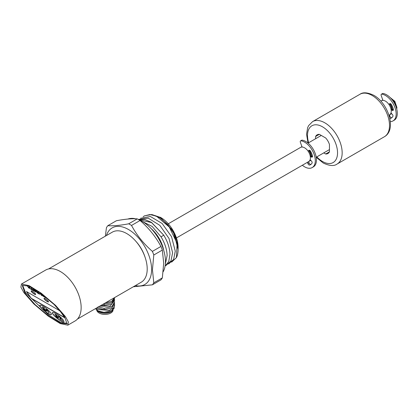<?xml version="1.0" encoding="UTF-8"?>
<svg xmlns="http://www.w3.org/2000/svg" width="418" height="418" viewBox="0 0 418 418"><rect width="100%" height="100%" fill="white"/><g stroke="black" fill="none" stroke-linecap="round" stroke-linejoin="round"><path stroke-width="0.63" d="M77.487 319.018L141.221 282.218A28.91 16.689 -120 0 0 145.213 257.66A28.91 16.689 -120 0 0 135.578 240.972A28.91 16.689 -120 0 0 126.769 233.578A28.91 16.689 -120 0 0 112.317 232.147L48.582 268.941M145.213 257.66L144.863 256.605A25.644 14.802 -120 0 0 136.315 241.803L135.578 240.972M114.495 307.685L111.606 311.546L104.066 313.15L98.591 311.724A8.982 5.188 0 0 0 111.292 311.724A8.982 5.188 0 0 0 111.444 311.635M98.413 311.624L96.328 309.754M96.234 308.197L98.011 309.539L109.234 310.36L113.544 307.852L114.678 304.372M114.678 303.034L111.946 307.826L104.019 309.691L98.011 308.207L97.154 307.664M104.066 313.15L104.139 312.361M95.55 308.589L98.011 310.872L104.019 312.356L111.919 310.506L114.673 305.704M98.011 306.869L104.019 308.353L111.919 306.509L114.673 301.702M104.019 312.356L98.011 310.955L95.487 308.625M99.615 306.242L110.138 306.049L114.678 300.375M114.678 299.037L111.946 303.823L104.019 305.689L101.172 305.344M102.995 304.288L104.019 304.356L111.919 302.507L114.673 297.705M105.195 303.019L111.69 301.31L114.704 297.532M114.009 297.93L108.157 301.31M113.821 298.039L108.314 301.221M96.777 310.334A8.25 4.76 0 0 0 99.108 313.025A8.25 4.76 0 0 0 107.442 314.195A8.25 4.76 0 0 0 113.069 310.464M45.097 310.443L45.87 310.887L45.201 310.318M45.87 310.887L46.403 310.971L45.97 310.762M46.299 311.096L46.586 311.175L46.403 310.971M46.586 311.175L46.774 310.95L46.137 310.208L43.242 308.123L42.845 307.564L43.138 307.465M43.279 307.685L43.853 308.019L43.378 307.564M43.853 308.019L44.292 308.134M44.266 308.113L43.953 307.894M44.193 308.254L42.171 307.089L43.927 308.667M42.27 307.314L42.568 307.47M42.469 307.596L42.861 307.805M42.761 307.93L43.441 308.306M43.341 308.432L43.827 308.792M44.261 309.085L44.836 309.419L44.36 308.959M44.836 309.419L45.269 309.712L44.935 309.294M45.269 309.712L46.1 310.213L45.912 310.621L43.498 308.975M45.369 309.586L45.761 309.895M45.656 310.015L46.1 310.213M43.404 309.09L44.669 309.968M43.545 309.006L44.042 309.482M43.942 309.607L44.569 310.093M51.398 314.488A7.352 1.552 38.8 0 1 46.435 312.303A7.352 1.552 38.8 0 1 40.53 306.828A7.352 1.552 38.8 0 1 39.956 305.292M46.842 309.649L49.235 312.831L46.926 309.545L46.116 309.367L46.508 309.926L46.842 309.649L46.508 309.926M48.66 312.497L46.743 309.769M40.431 306.953A7.352 1.552 -141.2 0 0 46.482 312.533A7.352 1.552 -141.2 0 0 51.357 314.555A7.352 1.552 -141.2 0 0 50.824 312.951A7.352 1.552 -141.2 0 0 44.773 307.371A7.352 1.552 -141.2 0 0 39.898 305.349A7.352 1.552 -141.2 0 0 40.431 306.953M67.204 323.407L60.438 322.241L48.509 314.89L25.514 292.637L22.588 285.165M31.387 291.539A2.858 0.606 -141.2 0 0 33.738 293.708A2.858 0.606 -141.2 0 0 35.634 294.497A2.858 0.606 -141.2 0 0 35.425 293.87A2.858 0.606 -141.2 0 0 33.074 291.701A2.858 0.606 -141.2 0 0 31.178 290.912A2.858 0.606 -141.2 0 0 31.387 291.539M44.24 298.959A2.858 0.606 -141.2 0 0 46.597 301.132A2.858 0.606 -141.2 0 0 48.488 301.916A2.858 0.606 -141.2 0 0 48.284 301.294A2.858 0.606 -141.2 0 0 45.928 299.121A2.858 0.606 -141.2 0 0 44.036 298.337A2.858 0.606 -141.2 0 0 44.24 298.959M52.961 314.184A7.352 1.552 -141.2 0 0 59.011 319.77A7.352 1.552 -141.2 0 0 63.886 321.792A7.352 1.552 -141.2 0 0 63.353 320.188A7.352 1.552 -141.2 0 0 57.303 314.602A7.352 1.552 -141.2 0 0 52.428 312.58A7.352 1.552 -141.2 0 0 52.961 314.184M59.936 310.856L64.842 317.842L31.35 298.504L26.444 291.518L59.936 310.856M33.241 289.408L35.222 290.552L35.514 290.965L34.647 290.463L35.781 292.083L34.067 290.129L35.206 291.748M33.215 289.637L34.067 290.129M27.834 286.293L27.259 285.964L29.218 288.263L27.834 286.293M36.596 292.077L35.739 290.86L36.314 291.194L37.176 292.417L38.691 293.499L37.594 291.936L38.174 292.271L39.558 294.241L38.169 293.436A1.515 0.319 -141.2 0 1 36.596 292.077L36.052 291.043M29.939 287.511L29.098 287.025L28.685 287.391L31.277 289.46L29.328 287.762L29.939 287.511M31.178 288.326L31.465 289.57L32.123 289.951L31.878 288.895L34.417 291.273L31.188 288.315M32.322 289.543L32.494 290.16L33.398 290.682L32.322 289.543M41.91 295.066L43.19 296.31L41.91 295.066M41.314 294.523L42.406 295.15L40.086 293.368L40.603 294.11L39.621 293.54L40.87 294.225L41.481 295.359L40.771 294.35M41.481 295.359L41.946 295.625L41.236 294.617M42.046 294.633L41.001 294.032L42.046 294.633M43.446 295.312L42.401 294.706L43.796 296.696L46.408 298.118L45.787 297.167M64.278 315.93L54.115 304.503L40.593 293.18L28.596 285.996L22.295 285.442L25.012 293.258L35.175 304.691L48.697 316.013L60.694 323.198L67 323.751L64.278 315.93M23.857 292.595L33.816 303.891L48.154 316.055L60.229 323.569L67.831 325.157L68.395 322.043L65.433 316.598L55.479 305.297L41.142 293.138L29.061 285.625L21.459 284.036L20.9 287.15L23.857 292.595M67.831 325.157L75.062 320.982A29.401 16.976 -120 0 0 81.149 307.523A29.401 16.976 -120 0 0 68.317 277.939A29.401 16.976 -120 0 0 45.661 270.065L21.459 284.036M35.666 294.418A2.858 0.606 38.8 0 1 33.691 293.478A2.858 0.606 38.8 0 1 31.486 291.414A2.858 0.606 38.8 0 1 31.251 290.865M48.519 301.838A2.858 0.606 38.8 0 1 46.544 300.903A2.858 0.606 38.8 0 1 44.339 298.833A2.858 0.606 38.8 0 1 44.104 298.29M63.928 321.724A7.352 1.552 38.8 0 1 58.964 319.54A7.352 1.552 38.8 0 1 53.06 314.059A7.352 1.552 38.8 0 1 52.485 312.523M54.915 314.613L58.102 317.325L58.243 317.659L57.851 317.555L55.813 316.092L56.566 316.896L58.483 318.129L58.76 317.873L55.526 315.088L55.359 314.785L55.672 314.843L57.303 315.992L56.195 314.937L54.91 314.279L55.698 315.282M60.6 318.145L59.675 318.647L59.92 318.997L62.69 320.601L60.291 319.002L61.132 318.579L60.647 317.758L58.107 316.29L60.458 317.816M55.892 315.674L56.299 315.992M56.655 316.243L56.399 315.867M57.114 316.51L56.754 316.118M57.475 316.755L57.219 316.384M58.102 317.325L58.243 317.659M56.942 316.996L57.099 317.33M57.532 317.623L57.198 317.205M58.149 317.978L57.632 317.497M58.483 318.129L58.248 317.852M56.132 315.109L55.772 314.717M59.811 318.573L59.92 318.997M60.02 318.871L62.475 320.292M60.291 319.002L61.138 318.5M58.217 316.191L58.227 316.525M58.327 316.4L58.651 316.588M59.09 316.771L58.849 316.494M59.393 316.948L59.189 316.651M59.805 317.032L59.497 316.828M26.757 291.701L31.35 298.504M31.449 298.379L64.628 317.534M33.315 289.512L34.172 290.008M35.305 291.623L35.567 291.774M35.295 290.656L34.647 290.463M27.572 286.147L28.643 287.934M28.743 287.809L29.004 287.96M36.695 291.952A1.515 0.319 38.8 0 0 38.268 293.311L38.169 293.436M38.268 293.311L39.344 293.932M37.907 292.119L38.691 293.499M29.108 287.824L28.727 287.161M29.208 287.699L30.436 288.974M29.422 287.615L29.845 287.459M31.303 288.315L31.465 289.57M31.569 289.449L32.071 289.737M31.878 288.895L33.759 290.897M32.51 289.747L32.494 290.16M32.594 290.035L33.022 290.285M40.4 293.551L40.603 294.11M42.714 294.889L43.796 296.696M45.98 297.773L46.367 297.982M45.635 297.041L45.959 297.768L45.201 296.691M45.923 297.773L44.057 296.696L42.986 295.176L44.094 295.813M44.183 296.712L45.719 297.6L44.256 296.618M44.203 296.54L45.212 297.12L44.266 296.461M44.533 296.466L45.379 297.094L44.982 296.514M44.517 296.148L43.378 295.453L43.833 296.21M44.068 295.918L43.592 295.866M44.021 295.97L44.58 296.31L44.083 295.897M48.76 312.371L49.021 312.523M46.246 309.283L46.612 309.801M105.362 236.16L106.444 227.674A37.568 21.689 60 0 1 107.849 225.673C113.017 226.081 119.971 225.459 128.707 223.808A37.568 21.689 60 0 1 131.524 225.433C136.691 235.115 143.646 243.767 152.387 251.385A37.568 21.689 60 0 1 153.793 255.011L152.445 269.694L153.793 282.824L162.341 277.892L163.689 263.204L162.341 250.074L153.793 255.011M106.444 235.538A32.667 18.857 60 0 1 131.968 231.812A32.667 18.857 60 0 1 151.598 269.516A32.667 18.857 -120 0 1 135.354 285.609M107.849 225.673L116.397 220.735C125.139 219.084 132.093 218.462 137.261 218.87A37.568 21.689 60 0 1 140.072 220.5C148.813 228.118 155.768 236.771 160.935 246.448A37.568 21.689 60 0 1 162.341 250.074M152.387 251.385L160.935 246.448M128.707 223.808L137.261 218.87M131.524 225.433L140.072 220.5M153.793 282.824A37.568 21.689 -120 0 1 152.387 284.83L133.321 286.779M152.387 284.83L160.935 279.893A37.568 21.689 -120 0 0 162.341 277.892M163.198 271.721A32.667 18.857 -120 0 0 165.46 261.516A32.667 18.857 60 0 0 139.089 219.889M127.835 219.058A32.667 18.857 60 0 1 135.667 218.792M151.065 228.5A24.416 14.097 60 0 1 163.757 250.481M165.335 264.186L167.137 255.482C166.881 249.321 164.838 243.093 161.003 236.802L152.173 226.441L142.261 221.451M168.621 263.977L173.611 259.458L175.267 251.187L171.542 236.672L162.137 223.494L150.386 216.498L140.474 218.295M165.967 265.508L170.957 260.989L172.613 252.718L168.997 238.443L159.838 225.37L148.285 218.175L138.321 219.445M165.068 266.177L168.767 261.516L169.959 254.254C169.76 248.057 167.691 241.703 163.757 235.193L161.029 236.844M138.557 219.581L144.659 219.471L151.436 222.334L163.757 235.193L151.535 222.58L138.666 219.643M178.105 249.546L174.196 233.939A26.951 15.56 60 0 1 178.105 249.546A26.951 15.56 60 0 1 176.422 257.619L177.112 243.417L169.29 227.031L156.447 216.148L149.942 214.549L144.398 215.887L143.134 216.759M176.422 257.619L171.61 262.143M152.126 214.638L160.841 217.574A24.416 14.097 60 0 1 178.105 247.482L178.105 248.334M160.073 217.135L172.848 230.564L178.105 248.12M174.196 233.939L167.79 224.529L159.786 217.647L151.53 214.554L144.476 215.84M392.319 109.37A8.167 4.713 -120 0 0 390.004 103.711M382.538 100.085L382.778 99.949A8.167 4.713 -120 0 0 382.538 100.085A8.167 4.713 -120 0 0 382.005 100.492M311.478 156.045A8.167 4.713 -120 0 0 309.163 150.381M301.942 146.634A8.167 4.713 -120 0 0 301.697 146.76A8.167 4.713 -120 0 0 301.159 147.162M380.803 101.088L381.383 100.754A8.167 4.713 60 0 1 387.679 102.938A8.167 4.713 60 0 1 391.243 111.157A8.167 4.713 60 0 1 389.55 114.898L388.97 115.232M168.261 223.797L300.542 147.429A8.167 4.713 60 0 1 306.833 149.613A8.167 4.713 60 0 1 310.396 157.832A8.167 4.713 60 0 1 308.709 161.573L176.427 237.941M390.088 114.49A8.167 4.713 -120 0 0 390.705 114.229A8.167 4.713 -120 0 0 391.499 113.544M389.592 103.946A7.352 4.243 60 0 1 391.818 110.018M309.242 161.165A8.167 4.713 -120 0 0 309.863 160.904A8.167 4.713 -120 0 0 310.658 160.219M308.75 150.621A7.352 4.243 60 0 1 310.976 156.693M390.334 121.617A15.105 8.721 -120 0 0 393.019 120.906A15.105 8.721 -120 0 0 395.339 108.8A15.105 8.721 -120 0 0 385.469 95.487A15.105 8.721 -120 0 0 381.848 94.128A1.635 0.941 -120 0 0 381.425 94.196A1.635 0.941 -120 0 0 381.221 95.644L382.721 99.803A1.635 0.941 -120 0 0 383.008 100.372M389.414 114.976A1.635 0.941 60 0 1 389.492 115.149L389.957 116.34A1.635 0.941 -120 0 0 390.955 117.578A1.635 0.941 -120 0 0 391.656 117.709A11.761 6.792 -120 0 0 391.896 117.63M381.425 94.196L382.58 93.527A1.635 0.941 60 0 1 383.003 93.465A15.105 8.721 60 0 1 386.624 94.823A15.105 8.721 60 0 1 396.494 108.137A15.105 8.721 60 0 1 394.174 120.243L393.019 120.906M388.818 104.328A1.635 0.941 -120 0 0 389.064 104.249L390.219 103.586A1.635 0.941 60 0 1 390.219 103.586A1.635 0.941 60 0 1 390.135 103.627M391.164 110.007L392.157 109.432A1.635 0.941 60 0 1 392.821 109.438L393.385 109.678M389.064 104.249A1.635 0.941 -120 0 0 389.142 104.197L389.728 103.706A1.635 0.941 60 0 1 389.806 103.648A1.635 0.941 60 0 1 391.457 104.62A11.761 6.792 60 0 1 393.317 109.187A1.635 0.941 60 0 1 393.045 110.415A1.635 0.941 60 0 1 392.382 110.409L391.666 110.106A1.635 0.941 -120 0 0 391.164 110.038M390.997 112.938A1.635 0.941 -120 0 0 391.363 113.409L392.23 114.286A1.635 0.941 60 0 1 392.852 116.507A11.761 6.792 60 0 1 391.347 118.012A11.761 6.792 60 0 1 390.501 118.378A1.635 0.941 60 0 1 389.801 118.242A1.635 0.941 60 0 1 389.785 118.237M302.35 165.241A15.105 8.721 -120 0 0 304.623 166.834A15.105 8.721 -120 0 0 312.178 167.581A15.105 8.721 -120 0 0 314.493 155.475A15.105 8.721 -120 0 0 304.623 142.162A15.105 8.721 -120 0 0 301.007 140.803A1.635 0.941 -120 0 0 300.579 140.871A1.635 0.941 -120 0 0 300.375 142.319L301.88 146.478A1.635 0.941 -120 0 0 302.167 147.047M308.573 161.651A1.635 0.941 60 0 1 308.651 161.823L309.116 163.015A1.635 0.941 -120 0 0 310.114 164.253A1.635 0.941 -120 0 0 310.814 164.384A11.761 6.792 -120 0 0 311.055 164.3M300.579 140.871L301.739 140.202A1.635 0.941 60 0 1 302.162 140.134A15.105 8.721 60 0 1 305.777 141.498A15.105 8.721 60 0 1 315.647 154.812A15.105 8.721 60 0 1 313.333 166.918L312.178 167.581M307.972 151.002A1.635 0.941 -120 0 0 308.223 150.924A1.635 0.941 -120 0 0 308.301 150.872L309.367 150.255A1.635 0.941 60 0 1 309.377 150.261A1.635 0.941 60 0 1 309.289 150.302M310.318 156.682L311.316 156.107A1.635 0.941 60 0 1 311.98 156.113L312.539 156.353M308.301 150.872L308.886 150.381A1.635 0.941 60 0 1 308.965 150.323A1.635 0.941 60 0 1 310.616 151.295A11.761 6.792 60 0 1 312.476 155.862A1.635 0.941 60 0 1 312.199 157.084A1.635 0.941 60 0 1 311.535 157.084L310.825 156.781A1.635 0.941 -120 0 0 310.323 156.713M310.151 159.613A1.635 0.941 -120 0 0 310.522 160.084L311.389 160.956A1.635 0.941 60 0 1 312.011 163.182A11.761 6.792 60 0 1 310.506 164.687A11.761 6.792 60 0 1 309.66 165.053A1.635 0.941 60 0 1 308.959 164.917A1.635 0.941 60 0 1 307.961 163.684L307.491 162.492A1.635 0.941 -120 0 0 307.418 162.315M319.352 134.33L315.595 136.498A10.779 6.223 60 0 1 317.137 134.831A10.779 6.223 60 0 1 319.352 134.33L325.7 137.997A10.779 6.223 60 0 1 329.457 144.497L329.457 151.833A10.779 6.223 60 0 1 327.916 153.5A10.779 6.223 60 0 1 325.7 153.996L323.762 152.878M315.595 136.498L315.595 138.734M329.457 151.833L325.7 153.996M104.019 309.691L104.139 308.359M104.019 305.689L104.139 304.356M25.012 293.258L25.514 292.637M390.84 98.261A8.167 4.713 60 0 1 396.436 107.948M393.375 109.835L392.382 110.409M391.666 110.106L392.821 109.438M390.213 103.58L389.142 104.197M381.848 94.128L383.003 93.465M389.027 115.415L389.492 115.149M389.957 116.34L389.398 116.669M390.501 118.378L391.656 117.709M312.528 156.51L311.535 157.084M310.825 156.781L311.98 156.113M301.007 140.803L302.162 140.134M307.491 162.492L308.651 161.823M309.116 163.015L307.961 163.684M309.66 165.053L310.814 164.384M316.807 156.896A21.234 12.258 -120 0 0 322.524 161.5A21.234 12.258 -120 0 0 337.54 152.831A21.234 12.258 -120 0 0 322.524 126.826A21.234 12.258 -120 0 0 308.641 142.747M324.833 122.829A24.5 14.144 -120 0 0 312.586 121.612L359.935 94.275A24.5 14.144 60 0 1 372.187 95.487A24.5 14.144 60 0 1 388.191 117.077A24.5 14.144 60 0 1 384.435 136.712L337.086 164.049A24.5 14.144 -120 0 0 340.842 144.414A24.5 14.144 -120 0 0 324.833 122.829M312.586 121.612L308.609 125.635L307.653 127.652L306.556 134.251L308.05 143.092L321.29 135.448M390.705 114.229L391.64 113.691M309.863 160.904L310.799 160.366M337.086 164.049C334.066 166.296 329.436 165.946 323.203 162.994L316.217 157.236L329.457 149.592M390.041 97.446L394.848 101.328L396.917 107.489L396.745 109.051M309.377 150.261L308.223 150.924M359.935 94.275C362.955 92.028 367.584 92.378 373.817 95.325C388.123 103.121 397.027 129.606 384.435 136.712"/></g></svg>
